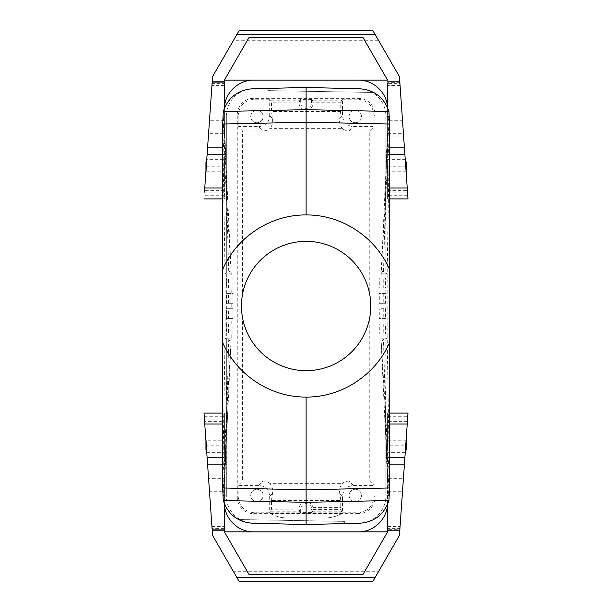 <?xml version="1.0" encoding="UTF-8"?>
<svg xmlns="http://www.w3.org/2000/svg" width="612" height="612" viewBox="0 0 612 612"><rect width="100%" height="100%" fill="white"/><g stroke="black" fill="none" stroke-linecap="round" stroke-linejoin="round"><path stroke-width="0.46" stroke-dasharray="3.06 2.29" d="M299.054 531.752L305.656 531.752M298.878 531.859L305.832 531.859L298.878 531.859M387.541 504.525L387.603 413.1L389.538 413.1L387.603 413.1L389.538 413.1L387.603 413.1L387.603 502.712C387.924 518.295 374.031 532.18 358.456 531.859L224.397 531.859L224.397 413.1L224.397 450.906L224.397 421.347L204.576 421.347L206.588 450.072L205.938 431.498L205.938 450.072M387.603 531.859L358.456 531.859M253.544 531.859L253.544 531.859C237.969 532.18 224.076 518.295 224.397 502.712L224.428 503.906M224.397 419.893L204.477 419.893L212.548 535.378L233.532 571.723L378.468 571.723L372.876 581.4M238.183 579.771L239.124 581.4M378.468 571.723L399.452 535.378L407.997 413.1L405.358 450.906L405.419 449.996L387.603 449.996L387.603 413.1L387.603 450.906L387.603 449.996L405.419 449.996L405.756 445.176L387.603 445.176M362.993 574.477L249.007 574.477L224.397 531.859M204.003 413.1L224.397 413.1L222.692 413.1L224.397 413.1L224.397 503.844M222.692 413.1L224.397 413.1L224.397 421.347M224.397 431.498L224.397 450.072L224.397 431.498L226.333 431.498L226.333 450.072L226.333 431.498M224.397 491.252L224.397 528.37L212.058 528.37L209.465 491.252L224.397 491.252L224.397 478.668L208.585 478.668L209.465 491.252M224.397 528.37L224.397 529.671L212.15 529.671L224.397 529.671L224.397 478.668M206.55 449.621L205.938 440.785L224.397 440.785M208.332 475.027L224.397 475.027L208.332 475.027M224.397 161.928L224.397 180.502L224.397 161.928L226.333 161.928L226.333 180.502L224.397 180.502M205.938 161.928L205.938 180.502L206.55 162.379M226.975 408.77L226.264 436.371L227.503 417.292L226.914 405.289L226.226 423.144L226.333 495.865L223.801 495.804L223.242 489.983C223.089 486.242 222.806 490.671 222.753 478.752L225.094 335.139L225.071 273.732L222.753 133.248L231.206 273.212L226.333 273.212L226.333 116.135L226.333 495.865A27.326 27.318 1.5 0 0 252.947 523.176L306.115 524.568L359.282 523.176A27.326 27.318 -1.5 0 0 385.897 495.865L385.897 116.135L388.429 116.196L388.987 122.017C389.14 125.758 389.423 121.337 389.477 133.248L389.477 478.752L381.024 338.788L381.039 335.139L387.136 335.139L389.477 478.752C389.423 490.671 389.14 486.242 388.987 489.983L388.429 495.804L385.897 495.865L385.897 447.969L388.429 495.804L381.024 338.788L383.456 338.788L387.159 471.883M226.333 429.173L226.333 338.788L231.206 338.788L231.191 333.869L232.942 333.869L232.942 324.031L226.654 324.031L226.654 333.869L231.191 333.869M228.773 338.788L225.698 452.452L224.26 485.997L231.206 338.788L222.753 478.752L222.753 133.248C222.806 121.337 223.089 125.758 223.242 122.017L223.801 116.196L231.206 273.212L231.191 276.861L225.094 276.861M226.264 436.371L223.242 489.983M226.333 231.107L226.914 206.711L228.773 273.212M226.914 206.711L225.698 159.548L226.914 206.711L227.503 194.708L226.264 175.629L226.975 203.23M226.264 175.629L223.242 122.017M231.191 324.031L231.191 318.569L232.942 318.569L228.475 318.569L228.475 308.731L232.942 308.731L232.942 318.569M226.654 303.269L226.654 293.431L232.942 293.431L232.942 303.269L226.654 303.269L231.191 303.269L231.191 308.731L226.654 308.731L226.654 318.569L231.191 318.569M231.191 293.431L231.191 287.969L226.654 287.969L231.191 287.969M228.475 287.969L228.475 278.131L226.654 278.131L226.654 287.969M226.654 278.131L231.191 278.131L231.191 276.861M232.942 324.031L226.654 324.031M228.475 324.031L228.475 333.869L226.654 333.869M232.942 333.869L228.475 333.869M228.475 318.569L226.654 318.569M231.191 278.131L232.942 278.131L232.942 287.969M231.191 303.269L232.942 303.269M231.191 308.731L232.942 308.731M226.654 293.431L232.942 293.431M228.475 303.269L228.475 293.431M228.475 278.131L232.942 278.131M226.654 308.731L228.475 308.731M224.26 485.997L226.333 447.969M226.333 412.488L225.071 471.883M358.578 513.644L253.651 513.644A16.402 16.394 -45 0 1 237.265 497.258L237.265 114.742A16.402 16.394 45 0 1 253.651 98.356L358.578 98.356A16.402 16.394 -45 0 1 374.965 114.742L374.965 497.258A16.402 16.394 -135 0 1 358.578 513.644L357.706 512.772C367.636 511.777 373.098 506.315 374.093 496.386L374.093 485.4L369.778 481.078L369.778 317.33L370.574 311.072A64.658 64.658 0 0 0 370.574 300.936L369.778 294.678L369.778 130.922L374.093 126.6L374.093 115.614C373.098 105.685 367.636 100.223 357.706 99.228L342.529 99.228L342.529 115.676C343.187 122.301 346.828 125.942 353.453 126.6L374.093 126.6M359.994 88.839L366.649 89.842L373.496 92.458L367.284 89.857L360.629 88.855L306.115 87.432L267.865 88.426L306.115 87.432L359.994 88.839L306.115 87.432L252.947 88.824A27.326 27.318 -1.5 0 0 226.333 116.135L223.801 116.196L226.333 164.031M359.282 88.824A27.326 27.318 1.5 0 1 385.897 116.135L385.897 164.031L388.429 116.196L381.039 278.131L379.287 278.131L379.287 287.969L385.575 287.969L385.575 278.131L381.039 278.131M312.411 511.8L341.557 511.8L342.529 512.772L342.529 496.324C343.187 489.699 346.828 486.058 353.453 485.4L349.138 481.078A10.94 10.932 45 0 0 342.452 483.365C340.096 485.982 339.186 489.363 339.721 493.509L340.762 500.547L271.46 500.547L271.46 509.245L299.031 509.092A7.084 7.084 0 0 1 313.038 507.577L313.16 509.391L312.411 511.8L311.577 512.627L311.577 509.092L313.176 509.092M353.453 485.4L374.093 485.4M349.138 481.078L369.778 481.078M237.265 114.742L238.137 115.614L238.137 126.6L242.451 130.922L242.451 294.678L241.656 300.936A64.658 64.658 0 0 0 241.656 311.072L242.451 317.33L242.451 481.078L238.137 485.4L238.137 496.386C239.124 506.315 244.593 511.777 254.523 512.772L269.701 512.772L270.672 511.8L299.819 511.8L300.653 512.627L311.577 512.627M355.297 489.233A6.196 6.196 175.7 0 1 359.16 500.264A6.196 6.196 175.7 0 1 349.1 495.429A6.196 6.196 175.7 0 1 355.297 489.233A6.196 6.196 175.7 0 1 361.485 495.429A6.196 6.196 175.7 0 1 351.426 500.264A6.196 6.196 175.7 0 1 355.297 489.233M342.529 512.772L357.706 512.772M300.653 512.627L300.653 509.092A5.462 5.462 177.3 0 1 306.115 503.622A5.462 5.462 177.3 0 1 311.577 509.092M343.095 512.81L269.135 512.81A36.429 36.429 -2.7 0 0 287.9 518.012L324.329 518.012A36.429 36.429 175.7 0 0 343.095 512.81L342.246 513.307L269.984 513.307L269.135 512.81M342.246 513.307A36.429 36.429 177.3 0 1 324.329 518.012L287.9 518.012A36.429 36.429 -2.7 0 1 269.984 513.307M299.819 511.8L299.031 509.245M341.557 511.8L340.808 509.391L340.762 500.547M271.46 500.547L272.508 493.509C273.036 489.363 272.126 485.982 269.777 483.365L342.452 483.365M272.508 493.509L269.701 496.324C269.043 489.699 265.401 486.058 258.777 485.4L238.137 485.4M269.777 483.365A10.94 10.932 135 0 0 263.091 481.078L258.777 485.4M242.451 481.078L263.091 481.078M256.933 501.618A6.196 6.196 -4.3 0 0 262.778 493.379A6.196 6.196 -4.3 0 0 250.744 495.429A6.196 6.196 -4.3 0 0 256.933 501.618A6.196 6.196 -4.3 0 0 263.129 495.429A6.196 6.196 -4.3 0 0 251.088 493.379A6.196 6.196 -4.3 0 0 256.933 501.618M269.701 496.324L269.701 512.772M270.672 511.8L271.46 509.245M242.451 130.922L263.091 130.922A10.94 10.932 45 0 0 269.777 128.635L342.452 128.635A10.94 10.932 -45 0 0 349.138 130.922L369.778 130.922M369.778 294.678A64.658 64.658 0 0 0 242.451 294.678M355.297 122.767A6.196 6.196 -4.3 0 0 361.485 116.571A6.196 6.196 -4.3 0 0 355.297 110.382A6.196 6.196 -4.3 0 0 349.1 116.571A6.196 6.196 -4.3 0 0 361.279 118.162A6.196 6.196 -4.3 0 0 355.297 110.382A6.196 6.196 -4.3 0 0 349.1 116.571A6.196 6.196 -4.3 0 0 355.297 122.767M311.577 99.374L300.653 99.374L300.653 102.908A5.462 5.462 -10 0 0 306.115 108.378A5.462 5.462 -10 0 0 311.577 102.908L311.577 99.374L312.411 100.2L341.557 100.2L342.529 99.228M300.653 99.374L299.819 100.2L270.672 100.2L269.701 99.228L254.523 99.228C244.593 100.223 239.124 105.685 238.137 115.614M312.411 100.2L313.199 102.908A7.084 7.084 -10 0 1 306.115 109.999A7.084 7.084 -10 0 1 299.031 102.908L271.46 102.755L270.672 100.2M342.452 128.635C340.096 126.018 339.186 122.637 339.721 118.491L340.762 111.453L340.762 102.755L341.557 100.2M340.762 102.755L313.199 102.755M256.933 122.767A6.196 6.196 175.7 0 1 250.744 116.571A6.196 6.196 175.7 0 1 256.933 110.382A6.196 6.196 175.7 0 1 263.129 116.571A6.196 6.196 175.7 0 1 250.951 118.162A6.196 6.196 175.7 0 1 256.933 110.382A6.196 6.196 175.7 0 1 263.129 116.571A6.196 6.196 175.7 0 1 256.933 122.767M238.137 126.6L258.777 126.6L263.091 130.922M258.777 126.6C265.401 125.942 269.043 122.301 269.701 115.676L269.701 99.228M271.46 102.755L271.46 111.453L272.508 118.491C273.036 122.637 272.126 126.018 269.777 128.635M340.762 111.453L271.46 111.453M299.031 102.755L299.819 100.2M242.451 317.33A64.658 64.658 0 0 0 369.778 317.33M389.538 342.536A91.073 91.073 0 0 1 222.692 342.536M251.57 88.855L252.947 88.824M251.57 523.145L306.115 524.568L344.365 523.566L306.115 524.568L252.947 523.176M360.659 523.145L359.282 523.176M252.236 523.161L245.58 522.158L239.368 519.55L344.365 521.386L238.734 519.542L244.945 522.143L251.601 523.145M239.368 519.55L238.734 519.542M344.365 523.566L344.365 521.386L344.365 523.566M385.246 408.77L385.965 436.371L384.726 417.292L385.897 380.894L385.897 338.788L383.456 338.788M385.965 436.371L388.987 489.983M385.315 405.289L385.897 429.173L385.897 380.894M385.897 431.498L385.897 450.072L385.897 431.498L387.603 431.498L387.603 450.072L387.603 431.498M385.897 429.173L385.897 447.969M387.603 490.082L387.603 528.37L399.942 528.37L403.415 478.668L387.603 478.668L387.603 490.082L402.619 490.082M387.603 504.395L387.603 479.02L403.392 479.02L403.668 475.027L387.603 475.027L387.603 479.02M403.415 478.668L403.668 475.027L387.603 475.027L387.603 478.668M405.412 450.072L406.292 437.511L405.412 450.072M406.292 450.072L406.712 431.498L406.292 437.511L406.292 431.498L406.712 431.498M403.392 479.02L399.85 529.671L387.603 529.671L399.85 529.671L399.942 528.37M407.997 413.1L405.756 445.176M222.692 269.471A91.073 91.073 0 0 1 389.538 269.471M381.039 287.969L381.039 293.431L379.287 293.431L385.575 293.431L385.575 303.269L381.039 303.269L381.039 308.731L385.575 308.731L385.575 318.569L381.039 318.569L381.039 324.031L385.575 324.031L381.039 324.031M383.755 324.031L383.755 333.869L385.575 333.869L385.575 324.031M385.575 333.869L381.039 333.869L381.039 335.139M388.987 122.017L384.726 194.708L385.315 206.711L386.524 159.548L383.456 273.212L385.897 273.212L385.897 164.031M383.456 273.212L381.024 273.212L389.477 133.248L387.159 273.732L387.136 335.139M385.575 293.431L381.039 293.431M379.287 287.969L385.575 287.969M387.97 126.003L386.524 159.548L387.159 140.117M385.897 199.512L385.897 182.827M385.315 206.711L385.897 231.107M372.861 92.45L267.865 90.614L267.865 88.426L267.865 90.614L373.496 92.458M385.965 175.629L385.246 203.23M381.039 308.731L385.575 308.731M381.039 303.269L379.287 303.269L379.287 293.431M381.039 333.869L379.287 333.869L379.287 324.031M381.039 318.569L379.287 318.569L379.287 308.731M383.755 333.869L379.287 333.869M385.575 318.569L379.287 318.569M385.575 278.131L379.287 278.131M383.755 287.969L383.755 278.131M385.575 303.269L379.287 303.269M383.755 293.431L383.755 303.269M383.755 308.731L383.755 318.569M385.897 180.502L385.897 161.928L385.897 180.502L387.603 180.502L387.603 161.928L387.603 180.502M407.424 190.653L405.419 162.004L387.603 162.004L387.603 190.653L407.424 190.653L407.997 198.9L407.745 195.259L387.603 195.259L387.603 161.094L387.603 162.004L405.419 162.004L407.745 195.259M389.538 198.9L387.603 198.9L387.603 107.605L387.603 190.653M387.603 80.141L358.456 80.141C374.031 79.82 387.924 93.705 387.603 109.288L387.541 107.475M387.603 192.107L407.523 192.107L407.997 198.9L387.603 198.9L387.603 195.259M402.619 121.918L387.603 121.918L387.603 136.973L387.603 132.98L403.392 132.98L403.668 136.973L402.535 120.748L387.603 120.748L387.603 83.63L399.942 83.63L402.535 120.748M387.603 107.605L387.603 132.98M387.603 121.918L387.603 120.748M405.412 161.928L406.712 180.502L405.412 161.928M399.942 83.63L403.392 132.98M407.523 192.107L405.259 159.655L387.603 159.655M372.876 30.6L399.452 76.622L405.259 159.655M407.997 198.9L387.603 198.9L407.997 198.9M405.419 162.004L405.358 161.094L405.419 162.004M406.292 161.928L406.292 180.502L406.712 180.502M385.897 450.072L387.603 450.072M387.603 136.973L403.668 136.973L387.603 136.973M399.85 82.329L387.603 82.329L399.85 82.329M378.468 40.277L233.532 40.277L212.548 76.622L206.741 159.655L224.397 159.655L224.397 198.9L204.003 198.9L224.397 198.9L224.397 147.867L222.692 147.867M224.397 121.918L224.397 83.63L212.058 83.63L208.585 133.332L224.397 133.332L224.397 121.918L209.38 121.918M224.397 133.332L224.397 136.973L208.332 136.973L224.397 136.973L224.397 132.98L208.608 132.98M224.397 190.653L204.576 190.653L206.588 161.928L205.938 171.215L224.397 171.215M204.003 198.9L222.692 198.9M206.741 159.655L204.477 192.107L224.397 192.107M385.897 161.928L387.603 161.928M224.397 159.655L224.397 80.141L249.007 37.523L362.993 37.523M224.397 108.156L224.397 147.867M224.397 162.004L224.397 161.094L224.397 162.004L206.581 162.004L224.397 162.004M224.397 83.63L224.397 82.329L212.15 82.329L224.397 82.329L224.397 132.98M224.428 108.095L224.397 109.288C224.076 93.705 237.969 79.82 253.544 80.141L358.456 80.141M238.183 32.229L239.124 30.6M253.544 80.141L224.397 80.141M226.333 180.502L226.333 161.928M224.26 126.003L225.698 159.548L225.071 140.117M226.333 199.512L226.333 182.827M226.914 405.289L226.333 380.894M226.333 450.072L224.397 450.072M404.892 457.531L387.603 457.531M207.108 457.531L224.397 457.531M222.692 424.032L224.397 424.032M224.397 457.256L222.692 457.256M224.397 464.133L222.692 464.133M204.255 416.741L224.397 416.741M224.397 445.176L206.244 445.176M224.397 449.996L206.581 449.996L224.397 449.996M206.741 452.344L224.397 452.344M211.92 526.381L224.397 526.381M209.38 490.082L224.397 490.082M224.397 479.02L208.608 479.02M231.068 341.205L225.071 338.268M231.068 270.795L225.071 273.732M231.191 335.139L225.094 335.139M342.529 496.324L339.721 493.509M374.965 114.742L374.093 115.614M374.965 497.258L374.093 496.386M237.265 497.258L238.137 496.386M253.651 513.644L254.523 512.772M300.653 509.092L299.031 509.092M313.038 507.577L340.762 507.577M313.16 509.391L340.808 509.391M349.138 130.922L353.453 126.6M358.578 98.356L357.706 99.228M253.651 98.356L254.523 99.228M311.577 102.908L313.199 102.908M269.701 115.676L272.508 118.491M339.721 118.491L342.529 115.676M300.653 102.908L299.031 102.908M222.737 116.226L223.801 116.196M222.737 495.774L223.801 495.804M381.161 341.205L387.159 338.268M389.492 116.226L388.429 116.196M389.492 495.774L388.429 495.804M387.603 526.381L400.08 526.381M387.603 491.252L402.535 491.252M387.603 416.741L407.745 416.741M387.603 419.893L407.523 419.893M405.259 452.344L387.603 452.344M387.603 440.785L406.062 440.785M387.603 464.133L389.538 464.133M387.603 457.256L389.538 457.256M389.538 424.032L387.603 424.032M407.424 421.347L387.603 421.347M381.039 276.861L387.136 276.861M381.161 270.795L387.159 273.732M389.538 187.968L387.603 187.968M387.603 154.744L389.538 154.744M387.603 147.867L389.538 147.867M400.08 85.619L387.603 85.619M387.603 133.332L403.415 133.332M406.062 171.215L387.603 171.215M404.892 154.469L387.603 154.469M224.397 195.259L204.255 195.259M207.108 154.469L224.397 154.469M206.244 166.824L224.397 166.824M222.692 187.968L224.397 187.968M224.397 154.744L222.692 154.744M224.397 85.619L211.92 85.619M224.397 120.748L209.465 120.748M387.603 166.824L405.756 166.824M224.397 450.906L206.642 450.906M205.938 431.498L205.288 431.498M385.897 412.488L386.524 452.452L387.97 485.997M405.358 450.906L387.603 450.906M205.288 180.502L205.938 180.502M206.642 161.094L224.397 161.094M387.603 161.094L405.358 161.094"/><path stroke-width="0.92" d="M298.878 531.859L305.832 531.859M362.993 574.477L249.007 574.477L224.397 531.859L387.603 531.859L387.603 504.395L387.603 531.859L362.993 574.477L387.603 531.859M233.532 571.723L238.183 579.771M236.867 577.499L375.133 577.499L372.876 581.4L239.124 581.4L212.548 535.378L212.234 530.795L224.397 530.795L224.397 531.859M375.133 577.499L399.452 535.378L399.766 530.795L387.603 530.795M358.456 531.859C373.374 532.142 386.899 519.435 387.541 504.525M253.544 531.859C238.397 532.157 224.742 519.045 224.428 503.906M224.397 503.844L224.397 530.795M204.576 421.347L212.234 530.795M204.477 419.893L204.003 413.1L222.692 413.1L204.003 413.1L206.55 449.621M206.588 450.072L206.642 450.906L206.588 450.072L205.938 450.072L205.938 440.785M212.058 528.37L208.585 478.668M206.588 161.928L206.642 161.094L206.588 161.928L205.938 161.928L205.938 171.215L206.55 162.379M204.003 413.1L222.692 413.1M370.574 300.936L370.574 311.072M241.656 311.072L241.656 300.936M306.115 397.073C341.504 397.387 375.623 375.079 389.538 342.536L389.538 487.955L388.941 500.524C384.229 514.241 374.796 521.784 360.659 523.145L306.115 524.568L251.57 523.145C237.433 521.784 228.001 514.241 223.288 500.524L222.692 487.955L222.692 342.536C236.607 375.079 270.726 397.387 306.115 397.073L306.115 524.568M222.692 124.045L306.115 122.209L389.538 124.045L389.538 269.471C375.623 236.928 341.504 214.621 306.115 214.934L306.115 109.663L223.288 111.476L222.692 124.045L222.692 342.536M223.288 111.476C228.001 97.759 237.433 90.216 251.57 88.855L306.115 87.432L360.659 88.855C374.796 90.216 384.229 97.759 388.941 111.476L389.538 124.045M389.538 269.471L389.538 342.536M306.115 370.665A64.658 64.658 0 0 0 370.773 306A64.658 64.658 0 0 0 306.115 241.342A64.658 64.658 0 0 0 241.457 306A64.658 64.658 0 0 0 306.115 370.665M387.603 528.37L387.603 504.395M399.766 530.795L407.232 424.032L389.538 424.032M407.997 413.1L389.538 413.1L407.997 413.1L389.538 413.1L407.997 413.1L407.232 424.032M406.292 431.498L406.292 450.072L405.412 450.072M306.115 214.934C270.726 214.621 236.607 236.928 222.692 269.471M388.941 111.476L306.115 109.663L306.115 87.432M387.603 107.605L387.603 83.63M389.538 198.9L407.997 198.9L399.766 81.205L387.603 81.205M375.133 34.502L236.867 34.502L239.124 30.6L372.876 30.6L399.452 76.622L399.766 81.205M406.292 180.502L406.292 161.928L405.412 161.928M204.576 190.653L205.938 171.215M212.058 83.63L208.585 133.332M204.477 192.107L212.548 76.622L236.867 34.502M362.993 37.523L387.603 80.141L362.993 37.523L249.007 37.523L224.397 80.141L224.397 108.156M233.532 40.277L238.183 32.229M212.234 81.205L224.397 81.205M204.003 198.9L222.692 198.9M387.603 80.141L224.397 80.141M253.544 80.141C238.397 79.843 224.742 92.955 224.428 108.095M358.456 80.141C373.374 79.858 386.899 92.565 387.541 107.475M204.768 424.032L222.692 424.032M222.692 457.256L207.085 457.256M222.692 464.133L207.567 464.133M388.941 500.524L306.115 502.337L223.288 500.524M389.538 464.133L404.433 464.133M389.538 457.256L404.914 457.256M222.692 487.955L306.115 489.791L389.538 487.955M407.232 187.968L389.538 187.968M389.538 154.744L404.914 154.744M389.538 147.867L404.433 147.867M204.768 187.968L222.692 187.968M222.692 154.744L207.085 154.744M222.692 147.867L207.567 147.867"/></g></svg>
